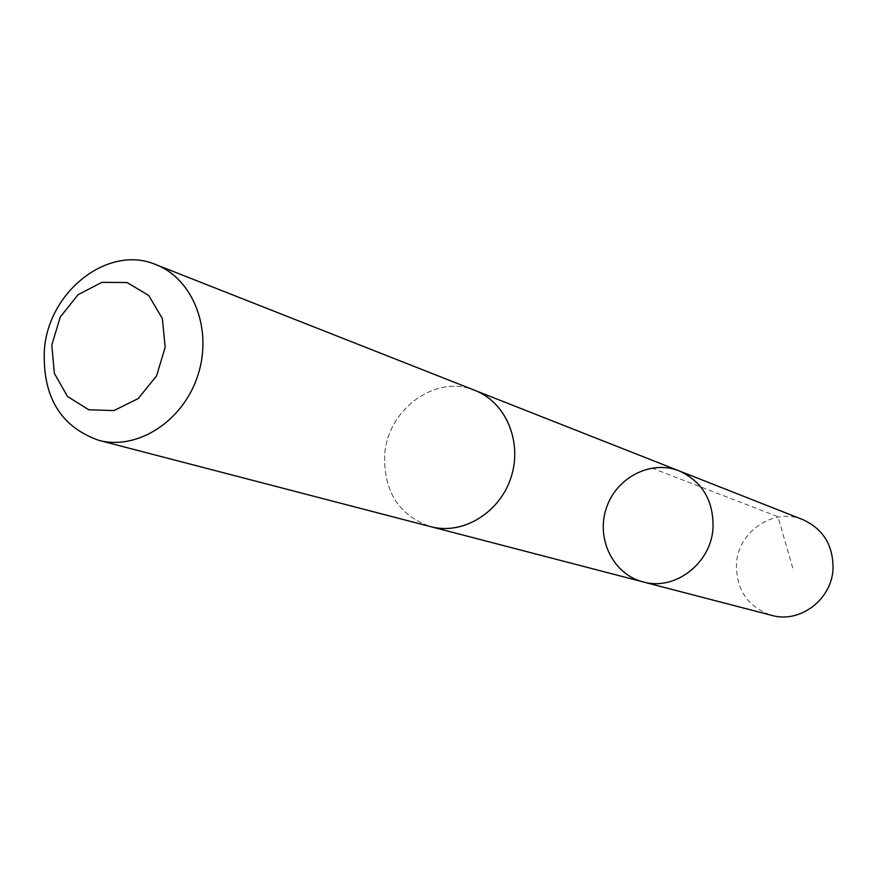 <?xml version="1.0" encoding="UTF-8"?>
<svg xmlns="http://www.w3.org/2000/svg" width="877" height="877" viewBox="0 0 877 877"><rect width="100%" height="100%" fill="white"/><g stroke="black" fill="none" stroke-linecap="round" stroke-linejoin="round"><path stroke-width="0.66" stroke-dasharray="4.38 3.29" d="M802.97 519.688C773.942 507.202 737.952 531.451 736.45 563.988C736.198 590.057 747.971 607.191 771.782 615.391M514.602 459.745C515.665 426.31 502.51 403.223 475.148 390.484C436.275 373.723 387.524 408.956 384.663 454.823C383.611 491.58 398.98 515.533 430.771 526.671C468.175 537.765 511.971 503.266 514.602 459.745M643.038 581.889C613.374 574.413 595.932 539.158 606.215 508.507C615.972 477.68 650.822 459.471 679.204 470.905M476.321 390.945L475.148 390.484C436.275 373.712 387.502 408.945 384.652 454.823C383.6 491.591 398.969 515.544 430.771 526.682L431.988 526.989M651.786 468.044L777.976 516.696L793.126 569.414"/><path stroke-width="1.32" d="M713.034 527.932C711.203 563.418 674.731 591.23 643.038 581.889C613.374 574.413 595.932 539.158 606.215 508.507C615.972 477.68 650.822 459.471 679.204 470.905C702.367 481.637 713.648 500.646 713.034 527.932C711.203 563.418 674.731 591.23 643.038 581.889L771.782 615.391C799.736 623.591 831.604 599.758 833.018 569.151C833.413 545.615 823.393 529.116 802.97 519.688L679.204 470.905C702.367 481.637 713.648 500.646 713.034 527.932M98.673 440.298L430.771 526.682C462.661 535.277 499.693 512.881 511.006 477.494C522.714 442.216 505.985 402.313 475.148 390.473L155.909 264.635C108.825 244.299 48.98 290.616 44.409 349.243C42.195 396.24 60.283 426.595 98.673 440.298C137.294 450.756 183.161 421.256 197.829 375.444C212.958 329.785 193.28 278.93 155.909 264.635M51.809 345.023L54.352 373.328L67.474 396.437L88.72 409.778L113.977 410.579L138.237 398.52L156.555 375.904L165.172 347.303L162.344 318.526L148.695 295.428L127.088 282.558L101.896 282.35L78.097 294.661L60.261 317.014L51.809 345.023M431.988 526.989L643.038 581.889M476.321 390.945L679.204 470.905"/></g></svg>
